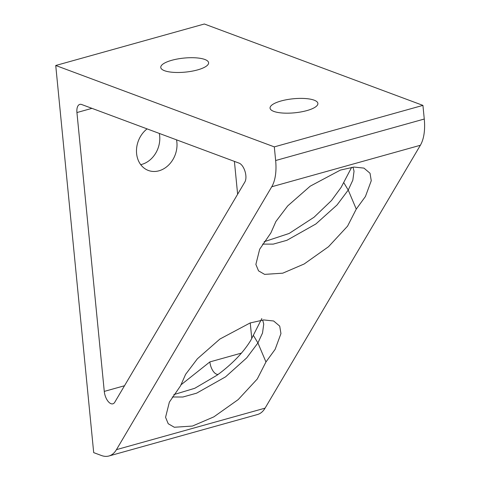 <?xml version="1.0" encoding="UTF-8"?>
<svg xmlns="http://www.w3.org/2000/svg" width="480" height="480" viewBox="0 0 480 480"><rect width="100%" height="100%" fill="white"/><g stroke="black" fill="none" stroke-linecap="round" stroke-linejoin="round"><path stroke-width="0.72" d="M265.074 408.144A42.72 21.036 74.4 0 1 257.52 414.51L108.9 456A42.72 21.036 -105.6 0 0 116.46 449.634L265.074 408.144L420.36 145.272L271.746 186.762A42.72 21.036 -105.6 0 0 275.646 160.524L424.266 119.034A42.72 21.036 74.4 0 1 420.36 145.272M55.734 65.49L274.308 146.88L422.928 105.384L204.354 24L55.734 65.49L93.696 452.628L101.4 455.496A42.72 21.036 -105.6 0 0 108.9 456M180.78 384.996L209.874 361.914A10.68 5.256 -105.6 0 0 218.148 374.406M261.81 318.564L250.794 340.296C243.978 351.528 233.838 362.346 220.374 372.744L217.008 375.234L194.778 388.284L173.802 394.614M114.768 402.228A10.68 5.256 74.4 0 1 112.878 403.818A10.68 5.256 74.4 0 1 104.274 391.398L76.932 112.548A10.68 5.256 74.4 0 1 79.794 104.394A10.68 5.256 74.4 0 1 81.672 104.52L239.112 163.14A10.68 5.256 74.4 0 1 245.844 175.44A10.68 5.256 74.4 0 1 244.866 181.998L114.768 402.228M185.604 374.352L180.552 385.812L169.356 402.138L165.564 417.306L168.222 423.732L174.306 427.254L192.444 426.054L213.852 416.862L238.212 399.588L257.256 379.026L265.956 361.968L275.13 349.356L280.95 333.594L279.714 326.124L273.642 320.988L263.682 319.932L250.092 322.968L219.894 339.048L197.388 358.794L185.604 374.352M253.392 335.406L257.922 342.948L246.714 357.87L225.57 376.842L196.602 393.18L182.904 397.008L172.254 396.99M275.91 221.478L270.864 232.938L259.662 249.258L255.876 264.432L258.534 270.858L264.612 274.374L282.75 273.18L304.158 263.988L328.518 246.714L347.562 226.152L356.268 209.094L365.442 196.482L371.262 180.72L370.026 173.25L363.948 168.108L353.988 167.058L340.404 170.088L310.2 186.174L287.7 205.914L275.91 221.478M351.654 167.31L341.1 187.416L331.488 200.538L314.052 217.224L289.122 233.472L264.108 241.734M343.698 182.526L348.228 190.074L337.026 204.99L315.882 223.968L286.908 240.3L273.216 244.128L262.56 244.116M159.306 133.428A24.03 19.692 -69.6 0 1 159.678 135.906A24.03 19.692 -69.6 0 1 140.718 164.658M176.52 139.836A24.03 19.692 -69.6 0 1 176.886 142.314A24.03 19.692 -69.6 0 1 168.642 165.036A24.03 19.692 -69.6 0 1 148.356 170.46A24.03 19.692 -69.6 0 1 136.602 153.564A24.03 19.692 -69.6 0 1 147.084 128.874M281.064 100.98A24.03 7.05 174.4 0 1 305.154 98.526A24.03 7.05 174.4 0 1 317.892 103.44A24.03 7.05 174.4 0 1 306.882 110.592A24.03 7.05 174.4 0 1 282.798 113.046A24.03 7.05 174.4 0 1 270.06 108.132A24.03 7.05 174.4 0 1 281.064 100.98M171.78 60.288A24.03 7.05 174.4 0 1 195.864 57.834A24.03 7.05 174.4 0 1 208.602 62.748A24.03 7.05 174.4 0 1 197.592 69.9A24.03 7.05 174.4 0 1 173.508 72.354A24.03 7.05 174.4 0 1 160.77 67.44A24.03 7.05 174.4 0 1 171.78 60.288M251.778 338.568L250.242 322.914M237.63 194.256L234.408 161.388M271.746 186.762L116.46 449.634M274.308 146.88L275.646 160.524M422.928 105.384L424.266 119.034M356.268 209.094L348.228 190.074L352.83 180.15L354.042 171.192L352.968 167.154M265.956 361.968L257.922 342.948L262.518 333.024L263.736 324.066L262.662 320.028M209.874 361.914L241.458 353.094M104.274 391.398L124.506 385.746M91.956 108.348L76.932 112.548"/></g></svg>
